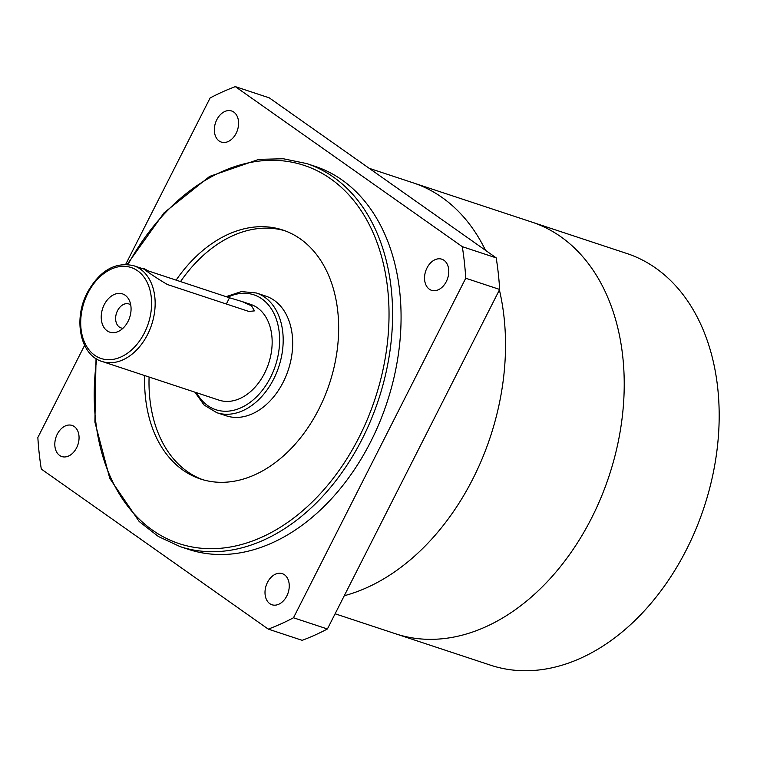 <?xml version="1.0" encoding="UTF-8"?>
<svg xmlns="http://www.w3.org/2000/svg" width="757" height="757" viewBox="0 0 757 757"><rect width="100%" height="100%" fill="white"/><g stroke="black" fill="none" stroke-linecap="round" stroke-linejoin="round"><path stroke-width="1.14" d="M369.179 168.3L413.123 182.834A216.833 153.056 108.3 0 1 485.511 250.34A216.833 153.056 108.3 0 0 413.123 182.834L531.821 222.075A216.833 153.056 108.3 0 1 591.577 518.081A216.833 153.056 108.3 0 1 395.693 633.817L490.65 665.214A216.833 153.056 108.3 0 0 686.533 549.478A216.833 153.056 108.3 0 0 626.777 253.472L531.821 222.075A216.833 153.056 108.3 0 1 591.577 518.081A216.833 153.056 108.3 0 1 395.693 633.817L335.114 613.785M499.402 289.959A216.833 153.056 108.3 0 1 472.879 478.831A216.833 153.056 108.3 0 1 344.274 595.731A216.833 153.056 108.3 0 0 472.879 478.831A216.833 153.056 108.3 0 0 499.402 289.959M267.467 582.398A16.389 11.573 -71.7 0 0 271.981 604.767A16.389 11.573 -71.7 0 0 286.789 596.014A16.389 11.573 -71.7 0 0 282.276 573.645A16.389 11.573 -71.7 0 0 267.467 582.398M57.277 434.177A16.389 11.573 -71.7 0 0 61.79 456.547A16.389 11.573 -71.7 0 0 76.599 447.803A16.389 11.573 -71.7 0 0 72.076 425.434A16.389 11.573 -71.7 0 0 57.277 434.177M216.805 119.72A16.389 11.573 -71.7 0 0 221.318 142.089A16.389 11.573 -71.7 0 0 236.127 133.346A16.389 11.573 -71.7 0 0 231.614 110.976A16.389 11.573 -71.7 0 0 216.805 119.72M427.005 267.94A16.389 11.573 -71.7 0 0 431.518 290.31A16.389 11.573 -71.7 0 0 446.318 281.557A16.389 11.573 -71.7 0 0 441.804 259.187A16.389 11.573 -71.7 0 0 427.005 267.94M370.703 441.71A201.703 142.373 -71.7 0 0 315.111 166.36L306.632 163.559A201.703 142.373 108.3 0 1 362.225 438.909A201.703 142.373 108.3 0 1 180.005 546.573L188.484 549.374A201.703 142.373 -71.7 0 0 370.703 441.71M144.691 375.567A131.103 92.543 -71.7 0 0 200.473 478.982A131.103 92.543 -71.7 0 0 318.915 409.007A131.103 92.543 -71.7 0 0 282.777 230.024A131.103 92.543 -71.7 0 0 176.126 280.128M149.091 377.024A131.103 92.543 -71.7 0 0 202.687 479.673M283.194 382.162A63.03 44.493 -71.7 0 0 265.821 296.119L256.32 292.978A63.03 44.493 108.3 0 1 273.693 379.03A63.03 44.493 108.3 0 1 216.748 412.669L226.248 415.811A63.03 44.493 -71.7 0 0 283.194 382.162M226.343 304.011L229.503 297.775L148.107 270.874C134.557 263.048 155.213 277.611 167.524 284.566L248.921 311.468L254.513 310.862L251.523 305.847L242.212 301.589L250.671 304.39A50.426 35.598 -71.7 0 1 264.572 373.22A50.426 35.598 -71.7 0 1 219.01 400.141L102.015 361.458A50.426 35.598 108.3 0 0 147.568 334.537A50.426 35.598 108.3 0 0 133.667 265.707C115.206 261.591 99.763 270.533 87.348 292.524C73.05 319.123 80.157 355.165 102.015 361.458M229.503 297.775L242.212 301.589M145.297 269.842L148.107 270.874L147.795 271.489M104.258 304.636A20.174 14.241 -71.7 0 0 103.406 326.522A20.174 14.241 -71.7 0 0 118.745 331.254A20.174 14.241 -71.7 0 0 128.037 321.403A20.174 14.241 -71.7 0 0 129.097 299.923A20.174 14.241 -71.7 0 0 104.258 304.636M130.724 304.91A12.604 8.895 -71.7 0 0 128.917 303.964A12.604 8.895 -71.7 0 0 117.524 310.692A12.604 8.895 -71.7 0 0 120.997 327.904A12.604 8.895 -71.7 0 0 123.013 328.226M84.595 345.362L37.85 437.499A289.95 204.664 -71.7 0 0 41.304 469.075L268.262 629.114A289.95 204.664 -71.7 0 0 293.489 617.769L465.744 278.235A289.95 204.664 -71.7 0 0 462.29 246.659L235.332 86.629A289.95 204.664 -71.7 0 0 210.105 97.975L125.69 264.363M284.973 230.79A131.103 92.543 -71.7 0 0 180.535 281.595M268.262 629.114L302.175 640.327A289.95 204.664 -71.7 0 0 327.403 628.982L499.658 289.448L465.744 278.235M327.403 628.982L293.489 617.769M499.658 289.448A289.95 204.664 -71.7 0 0 496.204 257.872L462.29 246.659M496.204 257.872L269.246 97.842L235.332 86.629M96.745 359.045A199.186 140.594 -71.7 0 0 181.879 544.491A199.186 140.594 -71.7 0 0 359.045 437.3A199.186 140.594 -71.7 0 0 333.156 180.601A199.186 140.594 -71.7 0 0 127.999 264.496M196.593 392.732A60.513 42.714 -71.7 0 0 270.514 377.412A60.513 42.714 -71.7 0 0 273.249 312.102A60.513 42.714 -71.7 0 0 227.762 297.208M144.388 332.929A47.909 33.819 -71.7 0 0 137.575 270.769A47.909 33.819 -71.7 0 0 87.907 293.11A47.909 33.819 -71.7 0 0 94.71 355.27A47.909 33.819 -71.7 0 0 144.388 332.929M306.632 163.559L283.307 158.762L258.913 159.349L209.642 176.409L164.118 212.755L127.176 264.42M256.32 292.978L241.407 291.577L226.097 296.659M133.667 265.707L143.83 269.066M194.89 392.164L204.116 405.061L216.748 412.669M96.035 358.61L94.899 422.122L109.784 478.443L139.174 521.507L158.412 536.524L180.005 546.573"/></g></svg>
